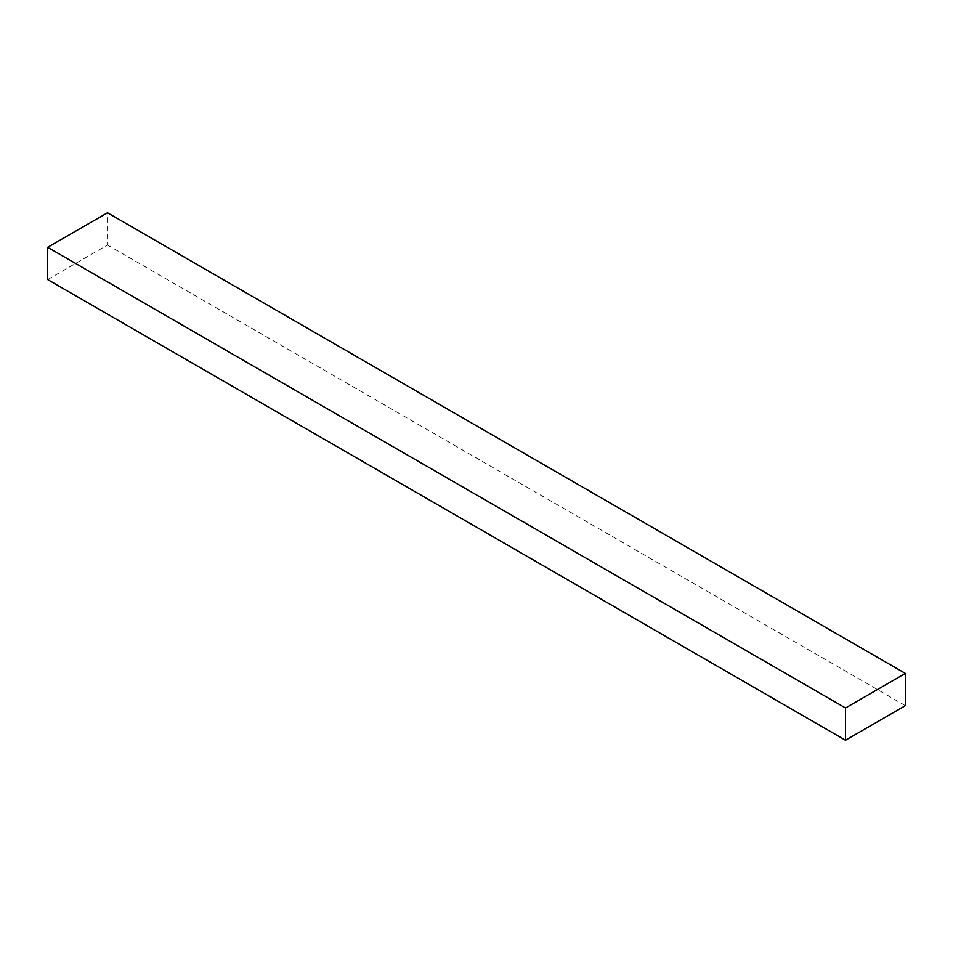 <?xml version="1.0" encoding="UTF-8"?>
<svg xmlns="http://www.w3.org/2000/svg" width="953" height="953" viewBox="0 0 953 953"><rect width="100%" height="100%" fill="white"/><g stroke="black" fill="none" stroke-linecap="round" stroke-linejoin="round"><path stroke-width="0.71" stroke-dasharray="4.76 3.57" d="M47.65 279.574L107.486 245.028L107.486 212.781M905.35 705.673L107.486 245.028"/><path stroke-width="1.43" d="M905.35 673.426L107.486 212.781L47.65 247.327L47.65 279.574L845.514 740.219L905.35 705.673L905.35 673.426L845.514 707.972L845.514 740.219M845.514 707.972L47.65 247.327"/></g></svg>
